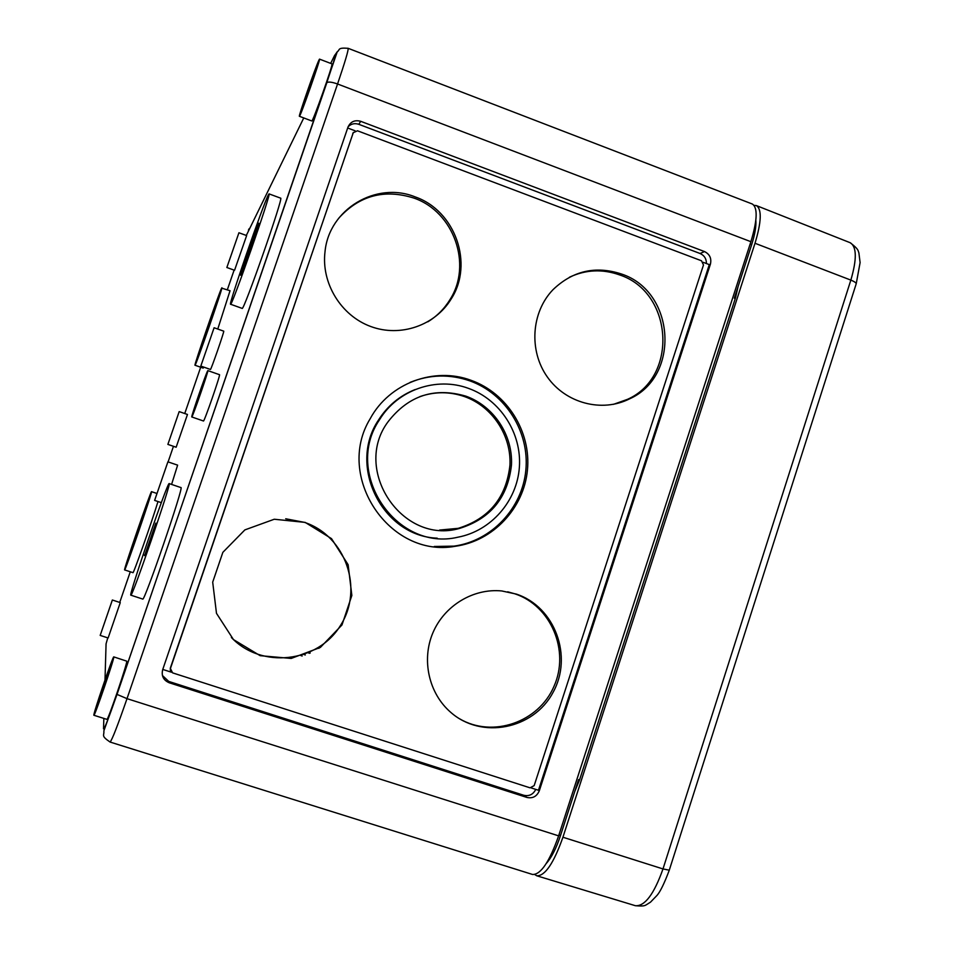 <?xml version="1.0" encoding="UTF-8"?>
<svg xmlns="http://www.w3.org/2000/svg" width="954" height="954" viewBox="0 0 954 954"><rect width="100%" height="100%" fill="white"/><g stroke="black" fill="none" stroke-linecap="round" stroke-linejoin="round"><path stroke-width="1.43" d="M275.444 232.382L275.098 233.527M103.843 718.398L103.533 728.844C104.236 729.631 108.72 718.135 116.972 694.381L326.84 82.676C328.426 81.579 331.992 82.02 337.561 83.988C345.074 61.843 348.592 49.954 348.138 48.308L752.301 204.013C757.858 207.578 757.393 220.135 750.893 241.696L558.627 835.859C549.432 861.879 540.739 874.746 532.559 874.472L110.068 742.045C111.952 740.256 117.592 725.791 127.013 698.65L558.627 835.859M169.216 682.766L526.918 797.437C532.714 798.665 536.84 796.447 539.296 790.806L710.42 264.151C711.696 258.367 709.728 254.181 704.505 251.57L360.719 121.313C354.745 119.703 350.5 121.659 347.96 127.18L162.681 669.684C161.238 675.885 163.408 680.238 169.216 682.766L168.751 681.418L523.746 795.266C529.148 796.471 533.155 794.515 535.766 789.399M579.567 779.883L578.613 779.573L560.523 835.489C556.265 848.297 551.543 857.586 546.356 863.382M755.842 220.255C756.307 226.265 754.924 234.398 751.669 244.665L734.33 298.22L735.26 298.566M304.064 654.575L305.28 654.981M112.357 600.03L100.182 635.412L112.345 600.006L120.264 602.606L108.124 637.976L100.182 635.412M102.889 627.505L109.65 607.853L102.889 627.505M113.776 656.889L126.751 661.158C127.705 662.625 107.683 721.415 106.92 719.376L93.897 715.261C92.431 716.013 113.132 655.267 113.776 656.889L113.812 656.996C114.492 658.379 94.386 717.229 93.897 715.261M157.994 501.53C152.08 521.17 133.083 575.059 132.94 572.65L124.604 569.908C123.173 571.005 150.827 490.654 151.531 491.656L151.543 491.656C153.308 489.605 124.783 572.448 124.604 569.908M180.878 487.589L180.926 487.577C184.611 484.727 143.982 603.226 142.706 599.052L130.817 595.153C128.301 596.25 167.296 482.688 169.108 483.595L169.144 483.595C172.328 480.566 131.592 599.172 130.817 595.153M167.916 461.831L154.62 500.397L167.892 461.843L177.623 465.147L171.589 484.417M179.209 411.615L187.473 414.465L176.144 447.235L167.88 444.397L179.173 411.639L167.88 444.397M207.841 370.605L219.492 374.695C220.934 373.777 204.025 422.61 203.452 420.988L191.79 416.958C190.681 417.733 206.422 372.048 207.745 370.689L207.841 370.605C209.069 369.627 192.148 418.508 191.79 416.958M214.101 327.747L223.725 331.157C224.762 330.394 210.762 370.724 210.44 369.448L200.817 366.074L214.101 327.747L200.817 366.074M221.865 287.786C223.558 285.89 195.117 367.886 194.998 365.227C193.567 366.539 219.05 292.759 221.626 288.132L230.045 290.72L217.774 329.047M203.762 367.111L203.178 368.101L194.998 365.227M269.04 193.877L280.643 198.158C284.137 195.761 243.175 312.876 242.113 308.369L230.546 304.231C228.101 305.781 262.946 205.027 268.36 194.89L269.04 193.877C272.045 191.289 231.118 308.571 230.546 304.231M238.929 232.764L246.645 235.578L234.553 270.292L226.849 267.502L238.929 232.764L226.849 267.502M319.518 59.124L331.98 63.894C333.769 62.892 312.459 123.138 311.791 120.967L299.401 116.281C298.053 117.294 315.357 67.495 318.91 60.162L319.518 59.124C321.057 58.015 299.794 118.368 299.401 116.281M229.592 259.691L236.234 240.503L229.592 259.691M304.123 103.175L315.011 71.896C314.689 71.001 303.014 104.177 303.837 103.64L304.123 103.175M98.31 702.12L98.322 702.227C98.644 703.229 110.259 669.124 109.364 669.803C109.066 668.826 98.19 700.606 98.31 702.12M347.673 127.991L355.091 130.793M171.41 672.212L162.764 669.434M353.362 132.415L170.301 668.194L170.396 670.674M155.812 523.162L155.812 523.174C156.671 522.482 144.925 556.683 144.65 555.645L155.812 523.162M142.11 519.429L134.287 542.17L142.11 519.429M251.773 241.779L258.713 223.212L254.515 236.556L240.682 275.205L251.773 241.779L252.619 242.089M210.154 320.747L202.069 344.847L210.572 320.902M415.24 389.506C399.798 395.648 387.551 405.82 378.511 420.034C347.316 466.112 382.471 536.291 437.218 538.175M434.285 546.475L453.997 546.129C491.656 541.001 522.363 508.243 525.857 470.06C529.565 431.9 505.644 393.62 469.809 380.861C449.716 373.944 429.789 374.457 410.029 382.399M468.521 388.385C436.431 376.389 397.579 389.852 379.561 419.677C342.987 472.957 396.256 552.02 457.92 537.197C491.012 530.996 517.068 501.112 519.381 467.162C521.838 433.223 500.29 399.69 468.521 388.385M471.193 380.36C434.237 366.443 389.268 383.222 370.2 418.699C334.604 476.726 389.757 558.484 455.32 546.272C493.123 541.121 523.937 508.232 527.455 469.905C531.163 431.602 507.146 393.167 471.193 380.36M439.627 530.054L458.206 528.337C489.08 518.726 506.324 497.654 509.949 465.111C511.416 435.406 492.324 406.464 464.562 396.602C449.68 391.474 434.797 391.474 419.891 396.602M465.922 396.172C434.571 387.038 408.694 395.469 388.29 421.453C351.621 469.714 402.349 545.128 459.554 528.409C490.535 518.761 507.85 497.606 511.475 464.932C512.942 435.119 493.79 406.07 465.922 396.172M613.47 404.341L627.541 399.321C678.485 376.794 673.047 292.21 619.563 274.907C602.487 268.825 585.78 269.6 569.455 277.22M621.483 274.013C595.558 265.546 572.722 270.781 552.962 289.718C531.223 312.328 528.719 350.786 547.334 376.973C565.77 403.292 601.914 412.772 629.497 398.891C680.619 376.293 675.17 291.387 621.483 274.013M427.833 321.82C436.932 316.227 444.29 308.869 449.894 299.735C472.576 264.783 453.961 211.824 413.976 198.098C384.259 188.713 359.074 195.534 338.42 218.573M415.145 196.894C376.198 181.01 329.023 209.26 325.028 251.594C321.081 283.135 340.995 315.631 370.736 326.506C400.418 337.561 435.143 325.493 451.206 298.936C473.971 263.841 455.285 210.679 415.145 196.894M231.369 637.475C261.408 669.279 317.837 662.708 340.471 625.49C364.058 588.892 345.61 535.802 304.421 522.351L285.711 518.773M305.185 522.398L274.275 519.238L244.868 529.899L222.854 552.342L212.694 582.155L216.486 613.339L233.468 639.585L260.156 655.672L291.185 658.439L320.353 647.444L341.973 624.965L351.847 595.463L348.127 564.685L331.503 538.628L305.185 522.398M459.47 718.732C492.634 738.324 538.652 722.273 553.988 686.355C569.991 650.747 551.042 605.742 514.814 593.793L507.671 591.814M516.364 594.103L501.804 590.955C473.411 588.093 444.409 605.54 432.913 632.764C421.322 659.941 428.811 693.403 450.67 712.28C481.508 739.624 533.31 729.357 552.879 692.699C573.294 656.531 554.954 606.756 516.364 594.103M706.425 263.531C706.425 258.761 704.314 255.422 700.081 253.502L358.787 124.306C354.661 122.959 351.108 123.781 348.103 126.775M162.418 675.492L168.751 681.418M703.241 262.326L709.299 264.616L710.42 264.151M709.299 264.616L538.473 790.27L531.306 787.956M172.591 672.868L530.042 787.825L534.168 785.619L703.48 264.985L701.512 260.788L357.488 130.781L353.23 132.737L170.42 668.515L172.591 672.868M754.077 205.36L756.355 205.575C761.936 209.176 761.495 221.745 755.008 243.27L562.932 837.23L662.994 868.939L669.279 870.179L856.084 284.173C856.609 283.099 854.867 281.74 850.849 280.106L662.994 868.939C654.05 894.136 644.844 906.395 635.4 905.716L536.792 875.796C545.032 876.058 553.749 863.203 562.932 837.23M534.8 874.568L536.792 875.796M738.05 286.737L735.498 297.827L579.495 780.086L574.749 791.522M116.972 694.381L127.013 698.65L337.561 83.988L750.893 241.696M558.913 834.977L560.523 835.489M750.13 244.069L751.669 244.665M317.837 647.993L318.934 648.35M309.06 652.619L310.217 653.001M308.404 652.894L309.573 653.287M326.733 82.831C334.246 60.627 336.822 51.599 334.449 55.726L330.668 63.393M303.766 117.938L246.311 235.459M234.1 270.125L227.35 289.754M200.686 367.23L184.742 413.535M173.461 446.317L168.107 461.903M130.281 571.78L119.739 602.415M105 679.975L106.073 643.819L107.766 637.856M300.915 655.601L302.168 656.006M245.762 261.956L244.939 261.658M144.877 555.311L144.221 555.085M352.765 133.477L353.23 132.737M358.787 124.306L360.719 121.313M700.081 253.502L704.505 251.57M538.473 790.27L539.296 790.806M523.746 795.266L526.918 797.437M106.073 643.819L105.966 647.48M249.101 228.769L248.445 230.117M337.501 51.433L334.449 55.726M755.008 243.27L850.849 280.106C856.978 259.142 856.752 246.681 850.181 242.721L756.355 205.575M151.543 491.656L156.671 493.385M169.144 483.595L180.926 487.577M154.62 500.397L161.333 502.651M379.561 419.677L378.511 420.034M455.32 546.272L453.997 546.129M459.554 528.409L458.206 528.337M629.497 398.891L627.541 399.321M451.206 298.936L449.894 299.735M110.068 742.045C100.587 735.558 104.415 735.796 103.855 730.847L117.008 694.452L337.191 51.91C340.232 49.811 337.132 47.45 348.138 48.308M635.4 905.716C645.858 906.491 644.451 905.763 650.473 902.186L656.984 895.436C660.18 891.871 664.27 883.511 669.231 870.346M850.181 242.721C859.053 249.531 857.801 250.401 858.886 252.858L860.103 262.588L856.227 283.732"/></g></svg>
